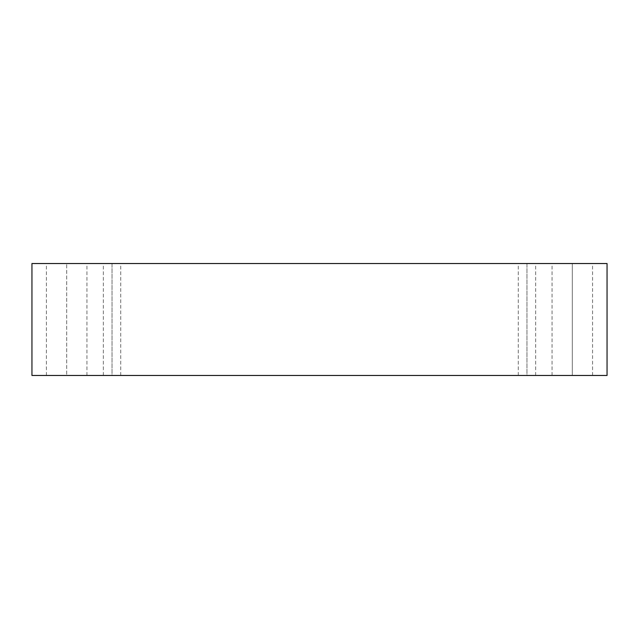 <?xml version="1.0" encoding="UTF-8"?>
<svg xmlns="http://www.w3.org/2000/svg" width="639" height="639" viewBox="0 0 639 639"><rect width="100%" height="100%" fill="white"/><g stroke="black" fill="none" stroke-linecap="round" stroke-linejoin="round"><path stroke-width="0.48" stroke-dasharray="3.19 2.4" d="M31.95 263.532L31.95 375.468L31.95 263.532L607.05 263.532L607.05 375.468L31.95 375.468L607.05 375.468L607.05 263.532L31.95 263.532M66.688 375.468L86.952 375.468L46.423 375.468L66.688 375.468L46.423 375.468L66.688 375.468L66.688 263.532L86.952 263.532L46.423 263.532L86.952 263.532L66.688 263.532L86.952 263.532L66.688 263.532L66.688 375.468M572.312 375.468L552.048 375.468L592.577 375.468L552.048 375.468L572.312 375.468L552.048 375.468L572.312 375.468L572.312 263.532L592.577 263.532L552.048 263.532L592.577 263.532L572.312 263.532L592.577 263.532L572.312 263.532L572.312 375.468M526.959 375.468L518.277 375.468L535.642 375.468L518.277 375.468L526.959 375.468L518.277 375.468L526.959 375.468L526.959 263.532L535.642 263.532L518.277 263.532L535.642 263.532L526.959 263.532L535.642 263.532L526.959 263.532L526.959 375.468M112.041 375.468L103.358 375.468L120.723 375.468L103.358 375.468L112.041 375.468L103.358 375.468L112.041 375.468L112.041 263.532L120.723 263.532L103.358 263.532L120.723 263.532L112.041 263.532L120.723 263.532L112.041 263.532L112.041 375.468M120.723 375.468L120.723 263.532M103.358 375.468L103.358 263.532M535.642 375.468L535.642 263.532M518.277 375.468L518.277 263.532M592.577 375.468L592.577 263.532M552.048 375.468L552.048 263.532M86.952 375.468L86.952 263.532M46.423 375.468L46.423 263.532"/><path stroke-width="0.96" d="M607.05 263.532L31.95 263.532L31.95 375.468L607.05 375.468L607.05 263.532L607.05 375.468L31.95 375.468L31.95 263.532L607.05 263.532"/></g></svg>
